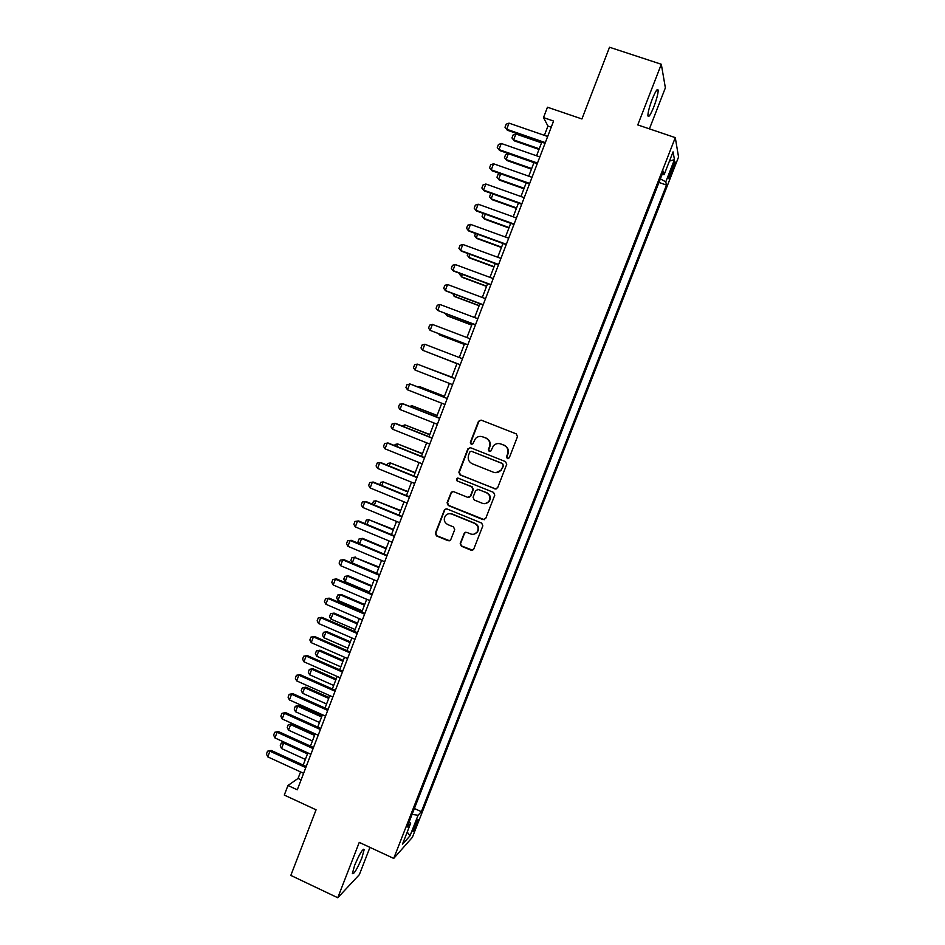 <?xml version="1.0" encoding="UTF-8"?>
<svg xmlns="http://www.w3.org/2000/svg" width="945" height="945" viewBox="0 0 945 945"><rect width="100%" height="100%" fill="white"/><g stroke="black" fill="none" stroke-linecap="round" stroke-linejoin="round"><path stroke-width="1.42" d="M507.37 458.62L509.284 457.782L517.482 436.661L516.289 433.897L481.17 420.123L478.465 421.34L470.362 442.354L471.189 444.28L472.783 443.902L475.477 438.539C477.568 436.472 480.001 435.905 482.765 436.838L485.683 437.984C489.309 439.862 490.561 442.792 489.451 446.784L488.4 449.501L489.226 451.426L490.868 451.025L493.384 445.851C495.499 443.642 498.003 443.016 500.874 443.985L503.803 445.142C507.453 447.02 508.717 449.962 507.595 453.966L506.544 456.695L507.37 458.62M499.539 443.607L504.169 445.189C507.808 447.068 509.071 449.997 507.961 454.002L506.898 456.718L507.973 458.727M481.064 420.088L478.867 421.435L470.787 442.414L471.756 444.374M481.572 436.495L486.073 438.043C489.699 439.921 490.951 442.839 489.841 446.831L488.789 449.548L489.817 451.533M361.911 857.847L364.168 849.626C362.738 848.575 359.549 853.831 354.623 865.372L352.367 873.582C353.855 874.538 357.033 869.294 361.911 857.847M653.845 106.809C656.669 99.26 658.11 93.756 658.181 90.307C657.59 88.003 655.606 90.968 652.227 99.213C649.392 106.809 647.951 112.301 647.892 115.692C648.506 117.96 650.491 114.995 653.845 106.809M416.969 823.922L418.222 819.705C417.69 819.209 416.249 821.737 413.91 827.288L412.658 831.494C413.201 831.978 414.642 829.45 416.969 823.922M460.215 543.446L461.384 546.198L471.142 550.226L473.575 549.541L482.848 525.857L481.678 523.093L446.926 508.918L444.611 509.485L435.338 533.181L436.507 535.921L448.202 540.753L450.576 540.138L454.71 529.696L453.541 526.944L447.729 524.558C444.055 522.313 443.323 519.337 445.544 515.627C447.292 513.761 449.371 513.241 451.769 514.068L474.65 523.412C478.229 525.55 479.032 528.456 477.036 532.141C475.288 534.208 473.126 534.799 470.563 533.925L466.747 532.366L464.349 533.004L460.215 543.446L461.821 546.08L472.701 550.226M649.416 128.863L665.374 87.838L661.311 64.26L609.525 47.25L581.931 118.964L547.462 107.222L543.493 117.593L553.581 121.054L297.285 789.807L287.953 785.496L284.291 795.076L316.067 809.806L290.824 875.413L337.767 897.75L359.348 874.657L369.956 847.37M661.311 64.26L637.769 124.917L675.285 137.627L393.722 858.426L359.254 842.385L337.767 897.75M494.92 488.955L497.637 487.75L506.721 464.373L505.528 461.621L470.527 447.717L467.834 448.922L458.868 472.181L460.038 474.922L496.007 489.073M494.767 495.168L485.718 518.462L483.013 519.644L448.249 505.481L447.079 502.74L451.285 492.203L453.588 491.636L467.669 497.342L470.362 496.16L472.913 489.557L471.732 486.805L457.061 480.887L456.518 478.524L458.124 478.135L493.585 492.404L494.767 495.168M672.367 166.521L668.493 178.392C668.682 179.408 669.592 177.908 671.233 173.892L675.108 162.032C674.919 161.016 674.009 162.516 672.367 166.521M675.285 137.627L678.557 157.035L412.386 837.317L393.722 858.426M414.382 808.495L421.375 811.696L666.497 185.055L665.776 181.853L660.366 178.888M421.375 811.696L418.068 815.263L410.024 835.829L402.428 844.322L410.65 823.284L407.118 827.099L663.366 171.199L664.146 174.648L673.053 151.873L674.47 159.646L665.776 181.853M300.557 771.911L298.065 778.444L287.953 785.496M543.493 117.593L547.946 126.063L544.391 135.359M541.78 142.163L536.559 155.783M533.984 162.528L528.751 176.172M526.2 182.834L520.967 196.513M518.439 203.092L513.194 216.807M510.702 223.315L505.433 237.041M502.976 243.479L497.708 257.241M495.263 263.596L489.982 277.381M487.573 283.677L482.281 297.486M479.906 303.699L474.603 317.544M472.252 323.686L466.936 337.554M464.621 343.614L459.294 357.505M457.002 363.506L451.675 377.398M449.383 383.386L444.091 397.207M441.776 403.243L436.519 416.969M434.192 423.053L428.971 436.696M426.62 442.815L421.435 456.364M419.072 462.53L413.91 475.996M411.536 482.198L406.409 495.57M404.011 501.83L398.932 515.108M396.51 521.416L391.466 534.61M389.033 540.942L384.013 554.053M381.567 560.432L376.582 573.461M374.114 579.887L369.164 592.81M366.684 599.284L361.77 612.136M359.277 618.644L354.387 631.402M351.871 637.958L347.016 650.632M344.5 657.224L339.668 669.816M337.129 676.443L332.345 688.952M329.781 695.626L325.021 708.053M322.458 714.763L317.733 727.095M315.146 733.863L310.444 746.113M307.846 752.905L303.18 765.072M551.23 127.185L547.946 126.063M301.101 779.849L298.065 778.444M658.972 182.456L666.497 185.055M662.114 174.412L664.146 174.648M410.65 823.284L409.185 821.807M412.079 814.401L418.068 815.263M669.45 161.099L674.47 159.646M410.024 835.829L407.224 832.049M470.197 447.623L468.259 448.969L459.294 472.193L460.463 474.922L495.31 488.931M503.13 465.472L502.303 463.534L471.59 451.332L469.984 451.71L468.602 455.029C467.491 459.01 468.744 461.94 472.346 463.818L493.325 472.193C496.302 473.185 498.865 472.512 500.98 470.149L503.496 465.483L502.303 463.534M471.401 451.273L502.669 463.558M495.877 472.665L501.358 470.149L502.019 468.342M503.496 465.483L502.386 468.354M452.927 491.494L451.356 492.794L447.54 502.693L448.698 505.433L484.348 519.715M468.814 497.46L470.775 496.125L473.327 489.534L472.157 486.781L457.061 480.887M457.805 478.052L456.955 478.524L457.498 480.887M482.34 503.283C484.868 504.134 487.018 503.555 488.778 501.523C490.845 497.814 490.065 494.885 486.427 492.723L478.324 489.463L475.618 490.644L473.067 497.247L474.236 499.999L482.34 503.283M485.222 503.626L489.167 501.488C491.235 497.779 490.455 494.849 486.817 492.699L486.427 492.723M477.65 489.309L486.817 492.699M465.767 532.224L464.479 533.441L460.652 543.328M474.059 534.161L477.449 532.047C479.434 528.373 478.642 525.467 475.051 523.341L474.65 523.412M449.218 513.69L452.218 514.009L475.051 523.341M446.158 508.764L444.705 510.04L435.81 533.086L436.968 535.827L449.655 540.788M541.509 142.86L515.887 133.977L513.631 139.895L539.241 148.802M514.234 140.817L511.966 137.946L514.234 140.817L538.993 149.428M511.966 137.946L513.088 134.993L515.887 133.977M545.312 142.624L506.697 129.252L507.347 130.233L504.996 127.256L506.154 124.208L509.024 123.145L547.663 136.482M545.052 143.297L507.347 130.233M509.024 123.145L506.697 129.252L504.996 127.256M533.937 162.635L508.375 153.681L506.118 159.587L531.669 168.553M506.744 160.461L504.465 157.602L506.744 160.461L531.456 169.131M504.465 157.602L505.587 154.661L508.375 153.681M500.696 173.821L498.629 179.231L524.121 188.268M499.267 180.046L496.987 177.223L499.267 180.046L523.92 188.787M496.987 177.223L498.109 174.282L500.094 173.608M492.995 194.008L491.152 198.828L516.596 207.924M491.648 193.536L490.644 193.867L489.534 196.796L491.813 199.584L516.419 208.384M485.305 214.161L483.698 218.378L509.071 227.544M483.202 213.405L482.08 216.322L484.383 219.086L508.918 227.958M537.481 163.048L498.96 149.582L499.621 150.503L497.271 147.55L498.428 144.514L501.287 143.486L539.831 156.929M537.244 163.662L499.621 150.503M501.287 143.486L498.96 149.582L497.271 147.55M529.672 183.436L491.246 169.852L491.932 170.726L489.569 167.797L490.715 164.773L493.562 163.78L532.011 177.317M529.46 183.98L491.932 170.726M493.562 163.78L491.246 169.852L489.569 167.797M521.876 203.766L483.545 190.087L481.879 188.008L483.025 184.972L485.848 184.015L524.215 197.67M485.848 184.015L483.545 190.087L484.242 190.89L521.687 204.262M514.104 224.048L475.855 210.262L474.201 208.16L475.359 205.136L478.158 204.214L516.431 217.964M478.158 204.214L475.855 210.262L476.587 211.018L513.938 224.485M477.638 234.265L476.256 237.892L501.582 247.129M475.536 233.498L474.65 235.813L476.953 238.542L501.441 247.472M506.355 244.282L468.188 230.403L466.546 228.265L467.704 225.253L470.492 224.367L508.67 238.223M470.492 224.367L468.188 230.403L468.933 231.088L506.213 244.66M469.996 254.311L468.826 257.359L494.093 266.655M467.893 253.543L467.243 255.256L469.559 257.961L493.987 266.951M498.617 264.47L460.546 250.484L458.916 248.322L460.061 245.322L462.837 244.471L500.933 258.422M462.837 244.471L460.546 250.484L461.314 251.122L498.487 264.789M462.365 274.322L461.42 276.779L486.628 286.146M460.274 273.542L459.849 274.652L462.164 277.322L486.545 286.382M490.892 284.61L452.915 270.53L451.297 268.345L452.442 265.344L455.195 264.517L493.207 278.574M455.195 264.517L452.915 270.53L453.694 271.109L490.798 284.87M454.746 294.285L454.037 296.163L479.186 305.589M452.667 293.505L454.793 296.647L479.115 305.767M483.19 304.715L445.296 290.528L443.701 288.308L444.835 285.319L447.587 284.528L485.506 298.691M447.587 284.528L445.296 290.528L446.111 291.048L483.119 304.904M447.15 314.201L446.666 315.5L471.756 324.986M445.213 313.468L447.434 315.937L471.709 325.115M475.512 324.761L437.7 310.468L436.117 308.235L437.252 305.247L439.98 304.491L477.816 318.748M439.98 304.491L437.7 310.468L475.453 324.891M439.579 334.069L439.307 334.79L464.338 344.346M438.515 333.656L440.098 335.18L464.314 344.417M467.846 344.76L430.129 330.372L428.558 328.104L429.691 325.127L432.397 324.407L470.137 338.771M432.397 324.407L430.129 330.372L467.81 344.83M432.019 353.891L456.943 363.66M431.806 353.808L456.931 363.671M424.837 344.275L422.569 350.229L460.191 364.735L422.569 350.229L421.009 347.937L422.131 344.96L424.837 344.275L462.483 358.734M451.781 377.126L426.738 367.735M451.769 377.149L426.372 367.593M415.02 370.038L413.473 367.723L414.607 364.758L417.288 364.108L454.864 378.638L417.288 364.108L415.02 370.038L452.56 384.627M444.433 396.309L420.371 386.907L419.521 386.659L419.202 387.485M444.41 396.392L419.521 386.659L417.997 387.013M444.953 404.484L407.496 389.812L405.96 387.462L407.094 384.497L410.662 384.142L447.268 398.447M407.496 389.812L409.752 383.883L447.233 398.53M409.634 406.374L412.221 405.795L411.689 407.177M437.098 415.446L412.221 405.795L437.051 415.587M437.358 424.305L399.995 409.528L398.471 407.153L399.593 404.2L403.161 403.822L439.685 418.222M399.995 409.528L402.239 403.621L439.638 418.363M402.145 426.018L404.944 424.884L404.2 426.833M429.786 434.546L404.944 424.884L429.715 434.735M429.774 444.079L392.506 429.195L390.994 426.797L392.116 423.856L395.695 423.454L432.125 437.948M392.506 429.195L394.75 423.301L432.054 438.149M394.667 445.627L395.128 444.433L397.68 443.937L396.723 446.442M422.486 453.6L397.68 443.937L422.391 453.848M422.226 463.806L385.028 448.828L383.528 446.406L384.65 443.465L388.23 443.04L424.588 457.628M385.028 448.828L387.273 442.945L424.482 457.888M387.214 465.176L387.887 463.404L390.427 462.944L389.257 466.015M415.209 472.618L390.427 462.944L415.091 472.913M414.678 483.486L377.575 468.413L376.086 465.956L377.197 463.026L380.788 462.577L417.064 477.272M377.575 468.413L379.807 462.542L416.934 477.579M379.772 484.69L380.67 482.34L383.197 481.903L381.815 485.529M407.945 491.589L383.197 481.903L407.803 491.932M407.153 503.118L370.133 487.951L368.656 485.47L369.779 482.552L373.369 482.08L409.551 496.857M370.133 487.951L372.365 482.092L409.409 497.224M372.484 504.217L373.476 501.228L375.98 500.826L374.385 505.008M400.692 510.513L375.98 500.826L400.538 510.914M399.64 522.703L362.715 507.441L361.25 504.937L362.36 502.019L365.963 501.535L402.062 516.407M362.715 507.441L364.935 501.606L401.897 516.832M365.809 523.943L365.207 522.904L366.282 520.081L368.786 519.703L366.979 524.44M393.451 529.401L368.786 519.703L393.285 529.861M392.151 542.253L355.308 526.897L353.855 524.369L354.966 521.451L358.568 520.943L394.585 535.909M355.308 526.897L357.529 521.061L394.396 536.394M359.135 543.635L358.037 541.709L359.112 538.886L362.596 538.366L361.604 538.532L359.584 543.824M386.233 548.242L362.596 538.366M386.044 548.75L361.604 538.532L359.112 538.886M384.686 561.743L347.914 546.304L346.484 543.741L347.583 540.835L351.197 540.304L387.131 555.365M347.914 546.304L350.134 540.481L386.918 555.896M347.583 540.835L351.197 540.304M379.039 567.047L354.434 557.337L352.284 562.96L376.653 573.261M352.284 562.96L350.89 560.468L351.965 557.656L355.45 557.113M378.815 567.614L354.434 557.337L351.965 557.656M377.232 581.199L340.543 565.665L339.125 563.078L340.224 560.184L343.838 559.629L379.689 574.773M340.543 565.665L342.752 559.853L379.465 575.363M340.224 560.184L343.838 559.629M371.846 585.805L348.315 575.812L347.276 576.084L345.138 581.707L369.46 592.054M345.138 581.707L343.756 579.179L344.819 576.379L348.315 575.812M371.609 586.42L347.276 576.084L344.819 576.379M369.79 600.607L333.195 584.979L331.778 582.368L332.888 579.486L336.491 578.895L372.271 594.133M333.195 584.979L335.392 579.19L372.023 594.795M332.888 579.486L336.491 578.895M364.675 604.528L341.192 594.476L340.141 594.795L338.003 600.406L362.266 610.813M338.003 600.406L336.633 597.854L337.696 595.055L341.192 594.476M364.427 605.19L340.141 594.795L337.696 595.055M362.372 619.979L325.86 604.245L324.454 601.622L325.553 598.728L329.167 598.138L364.864 613.459M325.86 604.245L328.057 598.468L364.593 614.167M325.553 598.728L329.167 598.138M357.529 623.204L334.093 613.104L333.03 613.47L330.892 619.058L355.096 629.535M330.892 619.058L329.533 616.494L330.596 613.695L334.093 613.104M357.245 623.924L333.03 613.47L330.596 613.695M354.966 639.293L318.536 623.476L317.154 620.818L318.241 617.947L321.867 617.321L357.47 632.737M318.536 623.476L320.733 617.711L357.186 633.504M318.241 617.947L321.867 617.321M350.382 641.844L327.005 631.673L325.919 632.099L323.792 637.674L347.949 648.211M323.792 637.674L322.446 635.087L323.509 632.299L327.005 631.673M350.087 642.612L325.919 632.099L323.509 632.299M347.571 658.57L311.224 642.659L309.854 639.978L310.952 637.107L314.579 636.469L350.099 651.979M311.224 642.659L313.421 636.906L349.792 652.794M310.952 637.107L314.579 636.469M343.259 660.437L319.942 650.219L318.831 650.692L316.705 656.255L340.814 666.851M316.705 656.255L315.37 653.633L316.433 650.857L319.942 650.219M342.952 661.264L318.831 650.692L316.433 650.857M340.2 677.801L303.936 661.807L302.577 659.102L303.676 656.232L307.302 655.57L342.752 671.163M303.936 661.807L306.121 656.066L342.409 672.037M303.676 656.232L307.302 655.57M336.16 678.994L312.878 668.717L311.755 669.237L309.641 674.789L333.691 685.444M309.641 674.789L308.306 672.155L309.369 669.379L312.878 668.717M335.818 679.868L311.755 669.237L309.369 669.379M332.853 696.997L296.671 680.896L295.324 678.167L296.411 675.309L300.049 674.624L335.404 690.311M296.671 680.896L298.844 675.179L335.05 691.244M296.411 675.309L300.049 674.624M329.061 697.505L305.837 687.169L304.703 687.736L302.589 693.287L326.58 703.99M302.589 693.287L301.266 690.618L302.329 687.854L305.837 687.169M328.706 698.426L304.703 687.736L302.329 687.854M325.517 716.133L289.418 699.95L288.083 697.197L289.158 694.351L292.808 693.642L328.092 709.411M289.418 699.95L291.592 694.244L327.714 710.404M289.158 694.351L292.808 693.642M321.985 715.979L298.821 705.596L297.663 706.21L295.549 711.739L319.493 722.5M295.549 711.739L294.238 709.057L295.301 706.293L298.821 705.596M321.619 716.96L297.663 706.21L295.301 706.293M318.193 735.234L282.177 718.968L280.854 716.192L281.941 713.345L285.579 712.613L320.78 728.477M282.177 718.968L284.35 713.262L320.39 729.516M281.941 713.345L285.579 712.613M314.921 734.419L291.804 723.964L290.635 724.626L288.52 730.154L312.417 740.974M288.52 730.154L287.233 727.437L288.284 724.685L291.804 723.964M314.531 735.434L290.635 724.626L288.284 724.685M310.893 754.299L274.96 737.939L273.637 735.139L274.723 732.292L278.373 731.548L313.492 747.495M274.96 737.939L277.121 732.245L313.079 748.582M274.723 732.292L278.373 731.548M284.705 742.368L283.618 743.018L281.515 748.523L305.353 759.402M281.515 748.523L280.24 745.794L281.279 743.042L284.622 742.345M307.468 753.886L283.618 743.018L281.279 743.042M303.605 773.305L267.754 756.862L266.443 754.039L267.529 751.204L271.18 750.436L306.227 766.466M267.754 756.862L269.916 751.192L305.79 767.612M267.529 751.204L271.18 750.436M671.411 168.978L672.946 169.509M669.757 173.384L671.233 173.892M363.353 849.248L364.168 849.626M656.929 89.881L658.181 90.307"/></g></svg>
